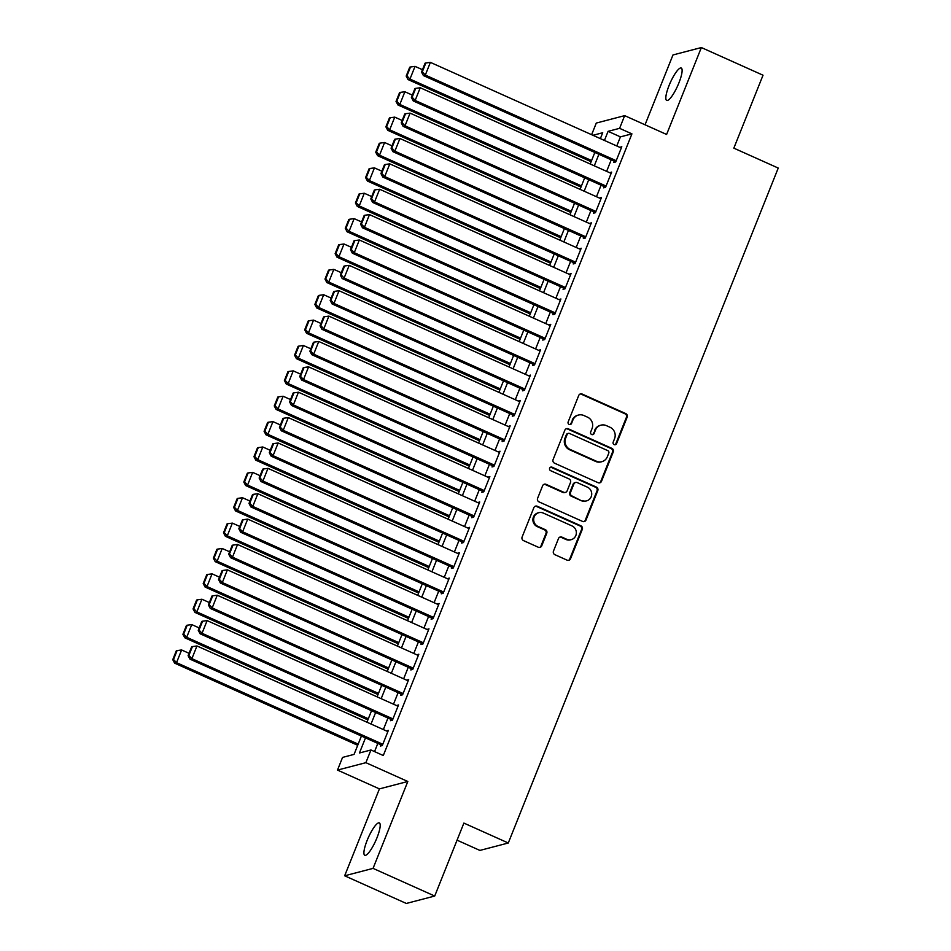 <?xml version="1.0" encoding="UTF-8"?>
<svg xmlns="http://www.w3.org/2000/svg" width="951" height="951" viewBox="0 0 951 951"><rect width="100%" height="100%" fill="white"/><g stroke="black" fill="none" stroke-linecap="round" stroke-linejoin="round"><path stroke-width="1.43" d="M614.191 444.616A1.902 1.831 75.4 0 0 616.581 443.63L627.161 417.168A2.722 2.615 75.4 0 0 625.734 413.59L582.167 394.047A2.722 2.615 75.4 0 0 578.743 395.45L568.163 421.911A1.902 1.831 75.4 0 0 570.338 424.526A1.902 1.831 75.4 0 0 571.551 423.433L572.918 420.009A8.714 8.357 75.4 0 1 583.855 415.516L587.48 417.144A8.714 8.357 75.4 0 1 592.045 428.592L590.678 432.016A1.902 1.831 75.4 0 0 592.853 434.619A1.902 1.831 75.4 0 0 594.066 433.537L595.433 430.114A8.714 8.357 75.4 0 1 606.369 425.62L609.995 427.249A8.714 8.357 75.4 0 1 614.56 438.684L613.193 442.108A1.902 1.831 75.4 0 0 614.191 444.616M614.976 444.771A1.902 1.831 75.4 0 0 615.808 443.832L626.4 417.37A2.722 2.615 75.4 0 0 624.973 413.792L581.394 394.249A2.722 2.615 75.4 0 0 580.098 394.035M569.946 424.574A1.902 1.831 75.4 0 0 570.778 423.635L572.918 420.009M592.461 434.678A1.902 1.831 75.4 0 0 593.293 433.739L595.433 430.114M376.965 837.819A17.76 4.018 -65.8 0 0 379.318 822.9A17.76 4.018 -65.8 0 0 367.145 840.387A17.76 4.018 -65.8 0 0 364.78 855.306A17.76 4.018 -65.8 0 0 376.965 837.819M678.883 82.963A17.76 4.018 -65.8 0 0 681.237 68.032A17.76 4.018 -65.8 0 0 669.064 85.519A17.76 4.018 -65.8 0 0 666.71 100.449A17.76 4.018 -65.8 0 0 678.883 82.963M553.47 551.105A2.722 2.615 75.4 0 0 554.885 554.683L567.117 560.163A2.722 2.615 75.4 0 0 570.529 558.76L582.285 529.374A2.722 2.615 75.4 0 0 580.859 525.796L537.279 506.253A2.722 2.615 75.4 0 0 533.868 507.656L522.111 537.042A2.722 2.615 75.4 0 0 523.537 540.62L538.302 547.241A2.722 2.615 75.4 0 0 541.725 545.838L546.754 533.261A2.722 2.615 75.4 0 0 545.327 529.683L538.004 526.402A7.287 6.978 75.4 0 1 538.825 512.684A7.287 6.978 75.4 0 1 543.33 513.076L572.026 525.939A7.287 6.978 75.4 0 1 571.194 539.657A7.287 6.978 75.4 0 1 566.689 539.265L561.91 537.125A2.722 2.615 75.4 0 0 558.499 538.528L553.47 551.105M434.714 896.044L406.327 903.45L344.666 875.788L373.054 868.382L434.714 896.044L463.886 823.09L508.286 843.002L778.239 168.065L733.839 148.154L763.023 75.212L701.362 47.55L666.603 134.46L624.664 115.642L619.6 128.337L631.928 133.865L383.289 755.522L370.949 749.982L365.873 762.678L337.498 770.084L342.562 757.4L354.069 754.393L361.416 736.05M373.054 868.382L407.813 781.484L365.873 762.678M598.096 482.704A2.722 2.615 75.4 0 0 601.507 481.301L613.264 451.915A2.722 2.615 75.4 0 0 611.838 448.337L568.27 428.794A2.722 2.615 75.4 0 0 564.846 430.197L553.09 459.583A2.722 2.615 75.4 0 0 554.516 463.161L598.096 482.704M597.775 490.645L586.018 520.031A2.722 2.615 75.4 0 1 582.606 521.433L539.027 501.89A2.722 2.615 75.4 0 1 537.6 498.312L542.629 485.735A2.722 2.615 75.4 0 1 546.052 484.332L563.729 492.261A2.722 2.615 75.4 0 0 567.141 490.859L570.481 482.514A2.722 2.615 75.4 0 0 569.055 478.935L550.653 470.686A1.902 1.831 75.4 0 1 550.867 467.096A1.902 1.831 75.4 0 1 552.044 467.191L596.348 487.067A2.722 2.615 75.4 0 1 597.775 490.645L597.014 490.847L585.257 520.233L586.018 520.031M701.362 47.55L672.975 54.956L645.04 124.783M614.298 161.194L613.787 162.455L615.713 161.955L621.799 146.739L619.838 147.346M604.147 186.562L603.647 187.834L605.561 187.335L611.648 172.107L609.686 172.725M594.006 211.942L593.495 213.202L595.409 212.703L601.496 197.487L599.534 198.093M583.855 237.31L583.343 238.582L585.269 238.083L591.356 222.855L589.394 223.473M573.703 262.69L573.191 263.95L575.117 263.451L581.204 248.235L579.242 248.841M563.551 288.058L563.051 289.33L564.965 288.831L571.052 273.603L569.09 274.221M553.411 313.438L552.9 314.698L554.813 314.199L560.912 298.983L558.938 299.589M543.259 338.806L542.748 340.078L544.673 339.578L550.76 324.35L548.798 324.969M533.107 364.185L532.608 365.446L534.521 364.946L540.608 349.718L538.646 350.337M522.967 389.553L522.456 390.825L524.37 390.326L530.456 375.098L528.494 375.716M512.815 414.921L512.304 416.193L514.218 415.694L520.316 400.466L518.343 401.084M502.663 440.301L502.152 441.573L504.078 441.074L510.164 425.846L508.203 426.464M492.511 465.669L492.012 466.941L493.926 466.442L500.012 451.214L498.051 451.832M482.371 491.049L481.86 492.321L483.774 491.81L489.86 476.594L487.899 477.212M472.219 516.417L471.708 517.689L473.634 517.189L479.72 501.962L477.759 502.58M462.067 541.797L461.556 543.069L463.482 542.557L469.568 527.341L467.607 527.96M451.915 567.165L451.416 568.436L453.33 567.937L459.416 552.709L457.455 553.327M441.775 592.544L441.264 593.804L443.178 593.305L449.276 578.089L447.303 578.695M431.623 617.912L431.112 619.184L433.038 618.685L439.124 603.457L437.163 604.075M421.471 643.292L420.972 644.552L422.886 644.053L428.972 628.837L427.011 629.443M411.319 668.66L410.82 669.932L412.734 669.433L418.82 654.205L416.859 654.823M401.179 694.04L400.668 695.3L402.582 694.801L408.68 679.585L406.707 680.191M391.027 719.408L390.516 720.68L392.442 720.18L398.528 704.953L396.567 705.571M631.928 133.865L620.421 136.873L616.771 145.978M611.243 159.816L606.631 171.358M601.091 185.195L596.479 196.726M590.94 210.563L586.327 222.094M580.799 235.943L576.187 247.474M570.648 261.311L566.035 272.842M560.496 286.691L555.883 298.222M550.344 312.059L545.731 323.59M540.204 337.439L535.591 348.969M530.052 362.806L525.439 374.337M519.9 388.186L515.287 399.717M509.748 413.554L505.136 425.085M499.608 438.934L494.995 450.465M489.456 464.302L484.844 475.833M479.304 489.67L474.692 501.213M469.164 515.05L464.552 526.581M459.012 540.418L454.4 551.96M448.86 565.797L444.248 577.328M438.708 591.165L434.096 602.708M428.568 616.545L423.956 628.076M418.416 641.913L413.804 653.444M408.264 667.293L403.652 678.824M398.112 692.661L393.5 704.192M387.972 718.041L383.36 729.572M377.82 743.409L374.551 751.599M380.875 744.788L380.376 746.048L382.29 745.548L388.377 730.332L386.415 730.939M457.062 840.173L479.898 850.42L508.286 843.002M407.813 781.484L379.425 788.89L344.666 875.788M379.425 788.89L337.498 770.084M591.629 134.697L596.289 123.059L624.664 115.642M365.493 737.881L359.442 752.99L370.949 749.982M619.6 128.337L608.093 131.333L604.444 140.451M598.904 154.288L594.292 165.819M588.764 179.656L584.152 191.199M578.612 205.036L574 216.566M568.46 230.404L563.848 241.946M558.308 255.783L553.696 267.314M548.168 281.151L543.556 292.694M538.016 306.531L533.404 318.062M527.864 331.899L523.252 343.43M517.724 357.279L513.1 368.81M507.572 382.647L502.96 394.178M497.421 408.027L492.808 419.557M487.269 433.394L482.656 444.925M477.129 458.774L472.516 470.305M466.977 484.142L462.364 495.673M456.825 509.522L452.212 521.053M446.673 534.89L442.06 546.421M436.533 560.27L431.92 571.801M426.381 585.638L421.769 597.169M416.229 611.018L411.617 622.548M406.077 636.385L401.465 647.916M395.937 661.753L391.325 673.296M385.785 687.133L381.173 698.664M375.633 712.501L371.021 724.044M600.366 138.62L602.72 132.736L592.948 135.292M366.943 722.213L371.556 710.682M377.095 696.833L381.708 685.302M387.247 671.465L391.86 659.935M397.387 646.086L402 634.555M407.539 620.718L412.152 609.187M417.691 595.338L422.303 583.807M427.843 569.97L432.455 558.439M437.983 544.59L442.595 533.059M448.135 519.222L452.747 507.691M458.287 493.842L462.899 482.312M468.439 468.474L473.051 456.944M478.579 443.107L483.191 431.564M488.731 417.727L493.343 406.196M498.883 392.359L503.495 380.816M509.023 366.979L513.635 355.448M519.175 341.611L523.787 330.068M529.327 316.231L533.939 304.7M539.479 290.863L544.091 279.332M549.619 265.484L554.231 253.953M559.77 240.116L564.383 228.585M569.922 214.736L574.535 203.205M580.074 189.368L584.687 177.837M590.214 163.988L594.827 152.457M620.421 136.873L608.093 131.333M619.886 147.239L621.336 147.892M609.734 172.606L611.184 173.26M599.582 197.986L601.044 198.64M589.43 223.354L590.892 224.008M579.29 248.734L580.74 249.388M569.138 274.102L570.588 274.756M558.986 299.482L560.448 300.136M548.846 324.85L550.296 325.504M538.694 350.23L540.144 350.883M528.542 375.597L530.004 376.251M518.39 400.977L519.852 401.619M508.25 426.345L509.7 426.999M498.098 451.713L499.548 452.367M487.946 477.093L489.408 477.747M477.794 502.461L479.256 503.115M467.654 527.841L469.105 528.494M457.502 553.209L458.953 553.862M447.35 578.588L448.813 579.242M437.198 603.956L438.661 604.61M427.058 629.336L428.509 629.99M416.907 654.704L418.369 655.358M406.755 680.084L408.217 680.738M396.615 705.452L398.065 706.106M386.463 730.832L387.913 731.485M600.984 425.156L600.212 425.347A8.714 8.357 75.4 0 0 594.672 430.316M578.47 415.052L577.697 415.254A8.714 8.357 75.4 0 0 572.157 420.211M599.392 482.918A2.722 2.615 75.4 0 0 600.747 481.503L612.503 452.117A2.722 2.615 75.4 0 0 611.077 448.539L567.497 428.996A2.722 2.615 75.4 0 0 566.202 428.782M608.783 453.14A1.902 1.831 75.4 0 0 607.784 450.631L569.53 433.478A1.902 1.831 75.4 0 0 567.141 434.452L565.702 438.066A8.714 8.357 75.4 0 0 570.255 449.514L596.408 461.235A8.714 8.357 75.4 0 0 607.344 456.742L608.783 453.14M568.353 433.371L567.592 433.573A1.902 1.831 75.4 0 0 566.368 434.655L567.141 434.452M601.793 461.71L601.02 461.901A8.714 8.357 75.4 0 1 595.635 461.437L569.494 449.716A8.714 8.357 75.4 0 1 564.93 438.268L566.368 434.655M583.902 521.647A2.722 2.615 75.4 0 0 585.257 520.233M565.405 492.404L564.644 492.606A2.722 2.615 75.4 0 1 562.956 492.463L545.28 484.535A2.722 2.615 75.4 0 0 543.996 484.321M597.014 490.847A2.722 2.615 75.4 0 0 595.588 487.269L551.283 467.393A1.902 1.831 75.4 0 0 550.498 467.238M582.06 500.488A7.287 6.978 75.4 0 0 591.712 494.425A7.287 6.978 75.4 0 0 587.397 487.162L577.281 482.632A2.722 2.615 75.4 0 0 573.869 484.035L570.529 492.38A2.722 2.615 75.4 0 0 571.955 495.946L581.299 500.69A7.287 6.978 75.4 0 0 585.804 501.07L586.565 500.868M575.605 482.478L574.832 482.68A2.722 2.615 75.4 0 0 573.096 484.237L573.869 484.035M581.299 500.69L571.182 496.149A2.722 2.615 75.4 0 1 569.768 492.57L573.096 484.237M571.194 539.657L570.434 539.859A7.287 6.978 75.4 0 1 565.928 539.467L561.149 537.327A2.722 2.615 75.4 0 0 559.854 537.113M538.825 512.684L538.064 512.886A7.287 6.978 75.4 0 0 537.232 526.604L538.004 526.402M539.597 547.455A2.722 2.615 75.4 0 0 540.953 546.04L545.981 533.463A2.722 2.615 75.4 0 0 544.566 529.885L537.232 526.604M568.413 560.377A2.722 2.615 75.4 0 0 569.768 558.962L581.525 529.576A2.722 2.615 75.4 0 0 580.098 525.998L536.519 506.455A2.722 2.615 75.4 0 0 535.223 506.229M591.605 160.541L409.964 79.064L415.04 66.38L422.47 69.708M406.945 75.878L410.499 66.998L409.726 67.2L406.184 76.08L406.945 75.878L409.964 79.064L408.05 79.563L591.142 161.694M415.04 66.38L410.499 66.998M406.184 76.08L408.05 79.563M616.212 160.695L425.311 75.058L423.397 75.569L615.761 161.848M621.288 147.999L430.387 62.374L425.311 75.058L422.292 71.872L425.846 62.992L425.073 63.194L421.519 72.074L422.292 71.872M423.397 75.569L421.519 72.074M425.846 62.992L430.387 62.374M581.453 185.909L399.812 104.444L404.888 91.76L412.318 95.088M396.793 101.246L400.347 92.366L399.586 92.568L396.032 101.448L396.793 101.246L399.812 104.444L397.898 104.943L580.99 187.062M404.888 91.76L400.347 92.366M396.032 101.448L397.898 104.943M571.301 211.288L389.672 129.811L394.748 117.128L402.166 120.456M386.653 126.626L390.195 117.746L389.435 117.948L385.88 126.828L386.653 126.626L389.672 129.811L387.746 130.311L570.838 212.442M394.748 117.128L390.195 117.746M385.88 126.828L387.746 130.311M561.149 236.656L379.52 155.191L384.596 142.507L392.014 145.836M376.501 151.994L380.055 143.114L379.283 143.316L375.728 152.196L376.501 151.994L379.52 155.191L377.606 155.691L560.698 237.809M384.596 142.507L380.055 143.114M375.728 152.196L377.606 155.691M551.009 262.024L369.368 180.559L374.444 167.875L381.874 171.204M366.349 177.373L369.903 168.493L369.131 168.696L365.588 177.575L366.349 177.373L369.368 180.559L367.455 181.059L550.546 263.189M374.444 167.875L369.903 168.493M365.588 177.575L367.455 181.059M606.072 186.063L415.159 100.437L413.245 100.937L605.609 187.216M611.148 173.379L420.235 87.754L415.159 100.437L412.14 97.252L415.694 88.36L414.921 88.562L411.379 97.442L412.14 97.252M413.245 100.937L411.379 97.442M415.694 88.36L420.235 87.754M595.92 211.443L405.007 125.805L403.093 126.317L595.457 212.596M600.996 198.747L410.083 113.121L405.007 125.805L401.988 122.62L405.542 113.74L404.781 113.942L401.227 122.822L401.988 122.62M403.093 126.317L401.227 122.822M405.542 113.74L410.083 113.121M585.768 236.811L394.867 151.185L392.941 151.684L585.305 237.964M590.844 224.127L399.943 138.501L394.867 151.185L391.848 147.987L395.39 139.108L394.629 139.31L391.075 148.19L391.848 147.987M392.941 151.684L391.075 148.19M395.39 139.108L399.943 138.501M575.617 262.191L384.715 176.553L382.801 177.052L575.165 263.344M580.692 249.495L389.791 163.869L384.715 176.553L381.696 173.367L385.25 164.487L384.477 164.689L380.923 173.569L381.696 173.367M382.801 177.052L380.923 173.569M385.25 164.487L389.791 163.869M540.857 287.404L359.228 205.939L364.292 193.243L371.722 196.584M356.197 202.741L359.751 193.861L358.991 194.063L355.436 202.943L356.197 202.741L359.228 205.939L357.303 206.438L540.394 288.557M364.292 193.243L359.751 193.861M355.436 202.943L357.303 206.438M565.476 287.559L374.563 201.933L372.649 202.432L565.013 288.712M570.552 274.875L379.639 189.249L374.563 201.933L371.544 198.735L375.098 189.855L374.325 190.057L370.783 198.937L371.544 198.735M372.649 202.432L370.783 198.937M375.098 189.855L379.639 189.249M530.706 312.772L349.076 231.307L354.152 218.623L361.57 221.952M346.057 228.121L349.599 219.241L348.839 219.443L345.284 228.323L346.057 228.121L349.076 231.307L347.151 231.806L530.242 313.925M354.152 218.623L349.599 219.241M345.284 228.323L347.151 231.806M555.325 312.927L364.423 227.301L362.497 227.8L554.861 314.092M560.401 300.243L369.487 214.617L364.423 227.301L361.392 224.115L364.946 215.235L364.185 215.437L360.631 224.317L361.392 224.115M362.497 227.8L360.631 224.317M364.946 215.235L369.487 214.617M520.554 338.152L338.925 256.687L344 243.991L351.43 247.331M335.905 253.489L339.459 244.609L338.687 244.811L335.132 253.691L335.905 253.489L338.925 256.687L337.011 257.186L520.102 339.305M344 243.991L339.459 244.609M335.132 253.691L337.011 257.186M545.173 338.306L354.271 252.681L352.345 253.18L544.709 339.459M550.249 325.622L359.347 239.997L354.271 252.681L351.252 249.483L354.794 240.603L354.034 240.805L350.479 249.685L351.252 249.483M352.345 253.18L350.479 249.685M354.794 240.603L359.347 239.997M510.414 363.52L328.773 282.055L333.849 269.371L341.278 272.699M325.753 278.869L329.308 269.989L328.547 270.179L324.992 279.071L325.753 278.869L328.773 282.055L326.859 282.554L509.95 364.673M333.849 269.371L329.308 269.989M324.992 279.071L326.859 282.554M535.033 363.674L344.119 278.049L342.205 278.548L534.569 364.827M540.097 350.99L349.195 265.365L344.119 278.049L341.1 274.863L344.654 265.983L343.882 266.185L340.327 275.065L341.1 274.863M342.205 278.548L340.327 275.065M344.654 265.983L349.195 265.365M500.262 388.9L318.633 307.435L323.697 294.739L331.126 298.079M315.613 304.237L319.156 295.357L318.395 295.559L314.84 304.439L315.613 304.237L318.633 307.435L316.707 307.934L499.798 390.053M323.697 294.739L319.156 295.357M314.84 304.439L316.707 307.934M490.11 414.267L308.481 332.802L313.557 320.118L320.974 323.447M305.461 329.617L309.016 320.737L308.243 320.927L304.689 329.807L305.461 329.617L308.481 332.802L306.567 333.302L489.646 415.421M313.557 320.118L309.016 320.737M304.689 329.807L306.567 333.302M479.97 439.647L298.329 358.182L303.405 345.486L310.834 348.815M295.309 354.985L298.864 346.105L298.091 346.307L294.548 355.187L295.309 354.985L298.329 358.182L296.415 358.682L479.506 440.8M303.405 345.486L298.864 346.105M294.548 355.187L296.415 358.682M469.818 465.015L288.177 383.55L293.253 370.866L300.682 374.195M285.157 380.364L288.712 371.484L287.951 371.675L284.397 380.555L285.157 380.364L288.177 383.55L286.263 384.049L469.354 466.168M293.253 370.866L288.712 371.484M284.397 380.555L286.263 384.049M459.666 490.395L278.037 408.918L283.113 396.234L290.531 399.563M275.017 405.732L278.56 396.852L277.799 397.054L274.245 405.934L275.017 405.732L278.037 408.918L276.111 409.429L459.202 491.548M283.113 396.234L278.56 396.852M274.245 405.934L276.111 409.429M449.514 515.763L267.885 434.298L272.961 421.614L280.379 424.942M264.865 431.112L268.42 422.22L267.647 422.422L264.093 431.302L264.865 431.112L267.885 434.298L265.971 434.797L449.062 516.916M272.961 421.614L268.42 422.22M264.093 431.302L265.971 434.797M439.374 541.143L257.733 459.666L262.809 446.982L270.239 450.31M254.713 456.48L258.268 447.6L257.495 447.802L253.953 456.682L254.713 456.48L257.733 459.666L255.819 460.177L438.91 542.296M262.809 446.982L258.268 447.6M253.953 456.682L255.819 460.177M429.222 566.511L247.593 485.046L252.657 472.362L260.087 475.69M244.562 481.848L248.116 472.968L247.355 473.17L243.801 482.05L244.562 481.848L247.593 485.046L245.667 485.545L428.758 567.664M252.657 472.362L248.116 472.968M243.801 482.05L245.667 485.545M419.07 591.891L237.441 510.414L242.517 497.73L249.935 501.058M234.421 507.228L237.964 498.348L237.203 498.55L233.649 507.43L234.421 507.228L237.441 510.414L235.515 510.913L418.606 593.044M242.517 497.73L237.964 498.348M233.649 507.43L235.515 510.913M408.918 617.258L227.289 535.793L232.365 523.109L239.795 526.438M224.27 532.596L227.824 523.716L227.051 523.918L223.497 532.798L224.27 532.596L227.289 535.793L225.375 536.293L408.466 618.412M232.365 523.109L227.824 523.716M223.497 532.798L225.375 536.293M398.778 642.638L217.137 561.161L222.213 548.477L229.643 551.806M214.118 557.975L217.672 549.096L216.899 549.298L213.357 558.178L214.118 557.975L217.137 561.161L215.223 561.661L398.314 643.791M222.213 548.477L217.672 549.096M213.357 558.178L215.223 561.661M388.626 668.006L206.997 586.541L212.061 573.857L219.491 577.186M203.966 583.343L207.52 574.463L206.759 574.666L203.205 583.545L203.966 583.343L206.997 586.541L205.071 587.04L388.163 669.159M212.061 573.857L207.52 574.463M203.205 583.545L205.071 587.04M524.881 389.054L333.967 303.428L332.054 303.928L524.417 390.207M529.957 376.37L339.043 290.733L333.967 303.428L330.948 300.231L334.502 291.351L333.73 291.553L330.187 300.433L330.948 300.231M332.054 303.928L330.187 300.433M334.502 291.351L339.043 290.733M514.729 414.422L323.827 328.796L321.902 329.296L514.265 415.575M519.805 401.738L328.891 316.112L323.827 328.796L320.796 325.611L324.35 316.731L323.59 316.933L320.035 325.813L320.796 325.611M321.902 329.296L320.035 325.813M324.35 316.731L328.891 316.112M504.577 439.802L313.675 354.176L311.762 354.675L504.125 440.955M509.653 427.118L318.751 341.48L313.675 354.176L310.656 350.978L314.21 342.098L313.438 342.301L309.883 351.181L310.656 350.978M311.762 354.675L309.883 351.181M314.21 342.098L318.751 341.48M494.437 465.17L303.524 379.544L301.61 380.043L493.973 466.323M499.513 452.486L308.6 366.86L303.524 379.544L300.504 376.358L304.058 367.478L303.286 367.668L299.731 376.56L300.504 376.358M301.61 380.043L299.731 376.56M304.058 367.478L308.6 366.86M484.285 490.55L293.372 404.924L291.458 405.423L483.821 491.703M489.361 477.866L298.448 392.228L293.372 404.924L290.352 401.726L293.907 392.846L293.146 393.048L289.591 401.928L290.352 401.726M291.458 405.423L289.591 401.928M293.907 392.846L298.448 392.228M474.133 515.918L283.232 430.292L281.306 430.791L473.669 517.071M479.209 503.234L288.308 417.608L283.232 430.292L280.212 427.106L283.755 418.226L282.994 418.416L279.439 427.308L280.212 427.106M281.306 430.791L279.439 427.308M283.755 418.226L288.308 417.608M463.981 541.297L273.08 455.672L271.166 456.171L463.529 542.45M469.057 528.601L278.156 442.976L273.08 455.672L270.06 452.474L273.615 443.594L272.842 443.796L269.288 452.676L270.06 452.474M271.166 456.171L269.288 452.676M273.615 443.594L278.156 442.976M453.841 566.665L262.928 481.04L261.014 481.539L453.377 567.818M458.917 553.981L268.004 468.356L262.928 481.04L259.908 477.854L263.463 468.974L262.69 469.164L259.147 478.044L259.908 477.854M261.014 481.539L259.147 478.044M263.463 468.974L268.004 468.356M443.689 592.045L252.776 506.419L250.862 506.919L443.225 593.198M448.765 579.349L257.852 493.724L252.776 506.419L249.756 503.222L253.311 494.342L252.55 494.544L248.996 503.424L249.756 503.222M250.862 506.919L248.996 503.424M253.311 494.342L257.852 493.724M433.537 617.413L242.636 531.787L240.71 532.287L433.074 618.566M438.613 604.729L247.712 519.103L242.636 531.787L239.616 528.601L243.159 519.71L242.398 519.912L238.844 528.792L239.616 528.601M240.71 532.287L238.844 528.792M243.159 519.71L247.712 519.103M423.397 642.793L232.484 557.155L230.57 557.666L422.933 643.946M428.461 630.097L237.56 544.471L232.484 557.155L229.464 553.969L233.019 545.089L232.246 545.292L228.692 554.171L229.464 553.969M230.57 557.666L228.692 554.171M233.019 545.089L237.56 544.471M413.245 668.161L222.332 582.535L220.418 583.034L412.782 669.314M418.321 655.477L227.408 569.851L222.332 582.535L219.312 579.337L222.867 570.457L222.094 570.659L218.552 579.539L219.312 579.337M220.418 583.034L218.552 579.539M222.867 570.457L227.408 569.851M378.474 693.386L196.845 611.909L201.921 599.225L209.339 602.554M193.826 608.723L197.38 599.843L196.607 600.045L193.053 608.925L193.826 608.723L196.845 611.909L194.931 612.408L378.011 694.539M201.921 599.225L197.38 599.843M193.053 608.925L194.931 612.408M368.334 718.754L186.693 637.289L191.769 624.605L199.199 627.933M183.674 634.091L187.228 625.211L186.455 625.413L182.913 634.293L183.674 634.091L186.693 637.289L184.779 637.788L367.871 719.907M191.769 624.605L187.228 625.211M182.913 634.293L184.779 637.788M358.182 744.122L176.541 662.657L181.617 649.973L189.047 653.301M173.522 659.471L177.076 650.591L176.315 650.793L172.761 659.673L173.522 659.471L176.541 662.657L174.627 663.156L357.719 745.287M181.617 649.973L177.076 650.591M172.761 659.673L174.627 663.156M403.093 693.541L212.192 607.903L210.266 608.414L402.63 694.694M408.169 680.845L217.256 595.219L212.192 607.903L209.161 604.717L212.715 595.837L211.954 596.039L208.4 604.919L209.161 604.717M210.266 608.414L208.4 604.919M212.715 595.837L217.256 595.219M392.941 718.908L202.04 633.283L200.126 633.782L392.49 720.062M398.017 706.224L207.116 620.599L202.04 633.283L199.021 630.085L202.575 621.205L201.802 621.407L198.248 630.287L199.021 630.085M200.126 633.782L198.248 630.287M202.575 621.205L207.116 620.599M382.801 744.276L191.888 658.651L189.974 659.15L382.338 745.441M387.877 731.592L196.964 645.967L191.888 658.651L188.869 655.465L192.423 646.585L191.65 646.787L188.096 655.667L188.869 655.465M189.974 659.15L188.096 655.667M192.423 646.585L196.964 645.967M615.808 443.832L616.581 443.63M570.778 423.635L571.551 423.433M593.293 433.739L594.066 433.537M581.394 394.249L582.167 394.047M624.973 413.792L625.734 413.59M626.4 417.37L627.161 417.168M567.497 428.996L568.27 428.794M611.077 448.539L611.838 448.337M612.503 452.117L613.264 451.915M600.747 481.503L601.507 481.301M564.93 438.268L565.702 438.066M569.494 449.716L570.255 449.514M595.635 461.437L596.408 461.235M545.28 484.535L546.052 484.332M562.956 492.463L563.729 492.261M551.283 467.393L552.044 467.191M595.588 487.269L596.348 487.067M569.768 492.57L570.529 492.38M571.182 496.149L571.955 495.946M561.149 537.327L561.91 537.125M565.928 539.467L566.689 539.265M544.566 529.885L545.327 529.683M545.981 533.463L546.754 533.261M540.953 546.04L541.725 545.838M536.519 506.455L537.279 506.253M580.098 525.998L580.859 525.796M581.525 529.576L582.285 529.374M569.768 558.962L570.529 558.76"/></g></svg>
